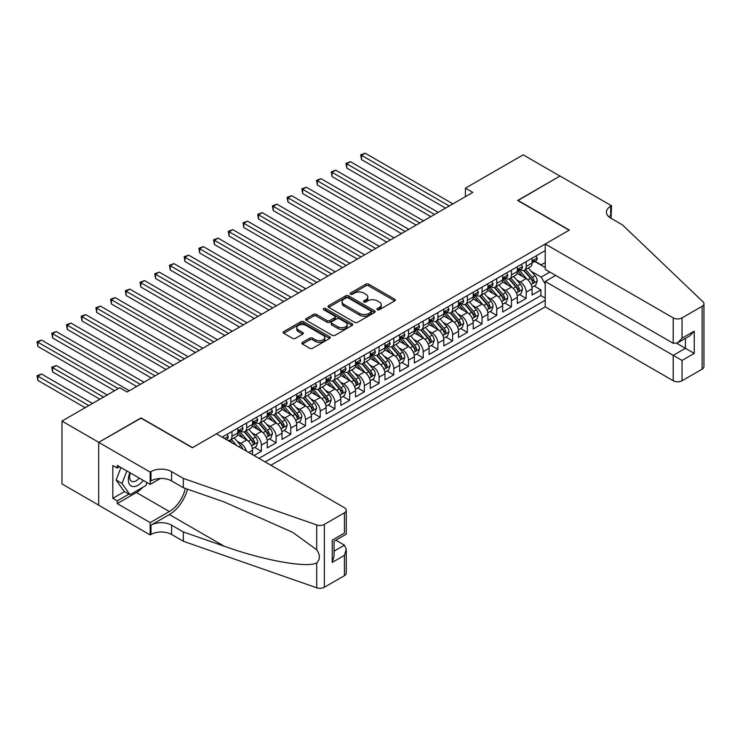 <?xml version="1.0" encoding="UTF-8"?>
<svg xmlns="http://www.w3.org/2000/svg" width="741" height="741" viewBox="0 0 741 741"><rect width="100%" height="100%" fill="white"/><g stroke="black" fill="none" stroke-linecap="round" stroke-linejoin="round"><path stroke-width="1.11" d="M377.354 309.719A1.426 0.824 0 0 0 379.373 309.719L394.712 300.865A2.038 1.176 0 0 0 395.314 300.031A2.038 1.176 0 0 0 394.712 299.197L368.722 284.192A2.038 1.176 0 0 0 365.832 284.192L350.493 293.047A1.426 0.824 0 0 0 350.076 293.631A1.426 0.824 0 0 0 350.493 294.214A1.426 0.824 0 0 0 352.512 294.214L354.504 293.065A6.53 3.77 0 0 1 363.738 293.065L365.906 294.316A6.53 3.77 0 0 1 367.823 296.984A6.53 3.77 0 0 1 365.906 299.651L363.924 300.8A1.426 0.824 0 0 0 363.507 301.383A1.426 0.824 0 0 0 363.924 301.967A1.426 0.824 0 0 0 365.943 301.967L367.925 300.818A6.53 3.77 0 0 1 377.169 300.818L379.336 302.069A6.53 3.77 0 0 1 381.254 304.736A6.53 3.77 0 0 1 379.336 307.404L377.354 308.552A1.426 0.824 0 0 0 376.928 309.136A1.426 0.824 0 0 0 377.354 309.719L377.354 308.552M302.448 342.379A2.038 1.176 0 0 0 301.846 343.213A2.038 1.176 0 0 0 302.448 344.046L309.738 348.261A2.038 1.176 0 0 0 312.628 348.261L329.662 338.424A2.038 1.176 0 0 0 330.264 337.59A2.038 1.176 0 0 0 329.662 336.757L303.671 321.742A2.038 1.176 0 0 0 300.781 321.742L283.747 331.588A2.038 1.176 0 0 0 283.145 332.422A2.038 1.176 0 0 0 283.747 333.255L292.556 338.341A2.038 1.176 0 0 0 295.446 338.341L302.736 334.126A2.038 1.176 0 0 0 303.328 333.293A2.038 1.176 0 0 0 302.736 332.459L298.364 329.94A5.465 3.149 0 0 1 296.77 327.707A5.465 3.149 0 0 1 300.142 324.79A5.465 3.149 0 0 1 306.089 325.475L323.206 335.358A5.465 3.149 0 0 1 324.799 337.59A5.465 3.149 0 0 1 321.427 340.499A5.465 3.149 0 0 1 315.481 339.813L312.628 338.174A2.038 1.176 0 0 0 309.738 338.174L302.448 342.379L302.448 344.046L309.738 339.869L309.738 338.174M141.059 418.156L98.766 442.321L61.985 421.083L61.985 483.938L98.692 505.121M141.059 417.896L192.54 447.629L569.134 230.201L517.653 200.478L559.946 176.052L523.165 154.823L465.422 188.158L465.422 196.652M61.985 421.083L119.727 387.747L127.081 391.998L472.786 192.41L465.422 188.158M354.643 322.326A2.038 1.176 0 0 0 357.533 322.326L374.566 312.489A2.038 1.176 0 0 0 375.168 311.655A2.038 1.176 0 0 0 374.566 310.822L348.576 295.816A2.038 1.176 0 0 0 345.695 295.816L328.652 305.653A2.038 1.176 0 0 0 328.059 306.487A2.038 1.176 0 0 0 328.652 307.32L354.643 322.326M324.243 310.034A1.426 0.824 0 0 1 325.697 310.229L325.697 308.534L352.114 323.789A2.038 1.176 0 0 1 352.716 324.623A2.038 1.176 0 0 1 352.114 325.456L335.08 335.293A2.038 1.176 0 0 1 332.19 335.293L306.2 320.288L313.489 316.111L313.489 314.406L306.2 318.621A2.038 1.176 0 0 0 305.598 319.454A2.038 1.176 0 0 0 306.2 320.288L306.2 318.621M313.489 316.111A2.038 1.176 0 0 1 316.379 316.111L316.379 314.406A2.038 1.176 0 0 0 313.489 314.406M316.379 314.406L326.92 320.492A2.038 1.176 0 0 0 329.81 320.492L334.645 317.704A2.038 1.176 0 0 0 335.247 316.87A2.038 1.176 0 0 0 334.645 316.036L323.669 309.701A1.426 0.824 0 0 1 323.252 309.117A1.426 0.824 0 0 1 324.132 308.358A1.426 0.824 0 0 1 325.697 308.534M254.033 455.52L261.388 451.278L254.691 447.416M251.81 432.753L255.506 434.884A8.318 4.807 60 0 1 261.388 445.082L267.269 441.682L267.269 447.879L276.097 442.785L269.409 438.922M266.519 424.26L270.215 426.39A8.318 4.807 60 0 1 276.097 436.588L281.988 433.189L281.988 439.385L290.805 434.291L284.118 430.428M281.228 415.766L284.924 417.896A8.318 4.807 60 0 1 290.805 428.094L296.696 424.695L296.696 430.892L305.524 425.797L298.827 421.935M295.946 407.272L299.633 409.403A8.318 4.807 60 0 1 305.524 419.601L311.405 416.201L311.405 422.398L320.232 417.303L313.536 413.441M310.655 398.778L314.351 400.918A8.318 4.807 60 0 1 320.232 411.107L326.114 407.707L326.114 413.904L334.941 408.81L328.244 404.947M325.364 390.285L329.06 392.424A8.318 4.807 60 0 1 334.941 402.613L340.823 399.214L340.823 405.42L349.65 400.316L342.963 396.454M340.073 381.791L343.768 383.931A8.318 4.807 60 0 1 349.65 394.119L355.541 390.72L355.541 396.926L364.368 391.822L357.671 387.96M354.782 373.297L358.477 375.437A8.318 4.807 60 0 1 364.368 385.626L370.25 382.226L370.25 388.432L379.077 383.329L372.38 379.466M369.5 364.813L373.186 366.943A8.318 4.807 60 0 1 379.077 377.132L384.959 373.733L384.959 379.938L393.786 374.844L387.089 370.972M384.209 356.319L387.904 358.449A8.318 4.807 60 0 1 393.786 368.638L399.668 365.239L399.668 371.445L408.495 366.35L401.798 362.479M398.917 347.825L402.613 349.956A8.318 4.807 60 0 1 408.495 360.145L414.376 356.745L414.376 362.951L423.204 357.857L416.516 353.985M413.626 339.332L417.322 341.462A8.318 4.807 60 0 1 423.204 351.651L429.095 348.251L429.095 354.457L437.922 349.363L431.225 345.491M428.335 330.838L432.031 332.968A8.318 4.807 60 0 1 437.922 343.157L443.803 339.767L443.803 345.964L452.631 340.869L445.934 337.007M443.053 322.344L446.74 324.475A8.318 4.807 60 0 1 452.631 334.663L458.512 331.273L458.512 337.47L467.339 332.376L460.643 328.513M457.762 313.851L461.458 315.981A8.318 4.807 60 0 1 467.339 326.17L473.221 322.78L473.221 328.976L482.048 323.882L475.352 320.019M472.471 305.357L476.167 307.487A8.318 4.807 60 0 1 482.048 317.685L487.93 314.286L487.93 320.483L496.757 315.388L490.07 311.526M487.18 296.863L490.875 298.994A8.318 4.807 60 0 1 496.757 309.192L502.648 305.792L502.648 311.989L511.475 306.894L504.778 303.032M501.889 288.369L505.584 290.5A8.318 4.807 60 0 1 511.475 300.698L517.357 297.298L517.357 303.495L526.184 298.401L526.184 292.204A8.318 4.807 -120 0 0 520.293 282.006L516.607 279.876M519.487 294.538L526.184 298.401M252.561 454.678L252.561 450.176A8.318 4.807 -120 0 0 246.679 439.978L237.583 434.726M246.336 451.074A8.318 4.807 60 0 0 240.797 443.377L237.101 441.247M267.269 441.682A8.318 4.807 -120 0 0 261.388 431.484L252.292 426.232M281.988 433.189A8.318 4.807 -120 0 0 276.097 423L267.001 417.739M296.696 424.695A8.318 4.807 -120 0 0 290.805 414.506L281.71 409.254M311.405 416.201A8.318 4.807 -120 0 0 305.524 406.012L296.428 400.761M326.114 407.707A8.318 4.807 -120 0 0 320.232 397.519L311.137 392.267M340.823 399.214A8.318 4.807 -120 0 0 334.941 389.025L325.845 383.773M355.541 390.72A8.318 4.807 -120 0 0 349.65 380.531L340.554 375.279M370.25 382.226A8.318 4.807 -120 0 0 364.368 372.038L355.263 366.786M384.959 373.733A8.318 4.807 -120 0 0 379.077 363.544L369.981 358.292M399.668 365.239A8.318 4.807 -120 0 0 393.786 355.05L384.69 349.798M414.376 356.745A8.318 4.807 -120 0 0 408.495 346.556L399.399 341.305M429.095 348.251A8.318 4.807 -120 0 0 423.204 338.063L414.108 332.811M443.803 339.767A8.318 4.807 -120 0 0 437.922 329.569L428.817 324.317M458.512 331.273A8.318 4.807 -120 0 0 452.631 321.075L443.535 315.823M473.221 322.78A8.318 4.807 -120 0 0 467.339 312.582L458.244 307.33M487.93 314.286A8.318 4.807 -120 0 0 482.048 304.088L472.953 298.836M502.648 305.792A8.318 4.807 -120 0 0 496.757 295.594L487.661 290.342M517.357 297.298A8.318 4.807 -120 0 0 511.475 287.11L502.37 281.849M270.882 465.246L545.228 306.848L673.217 380.744L673.217 355.347L685.425 348.298L685.425 338.35M265.139 461.939L545.228 300.225M545.228 250.625L222.189 437.134M240.714 431.105L240.797 431.151A8.318 4.807 60 0 0 244.956 431.558L250.838 428.168A8.318 4.807 -120 0 0 252.561 424.352L252.561 419.601M255.423 422.611L255.506 422.657A8.318 4.807 60 0 0 259.665 423.065L265.547 419.675A8.318 4.807 -120 0 0 267.269 415.858L267.269 411.107M270.141 414.117L270.215 414.163A8.318 4.807 60 0 0 274.374 414.571L280.255 411.181A8.318 4.807 -120 0 0 281.988 407.365L281.988 402.613M284.85 405.623L284.924 405.67A8.318 4.807 60 0 0 289.083 406.077L294.974 402.687A8.318 4.807 -120 0 0 296.696 398.871L296.696 394.119M299.559 397.13L299.633 397.176A8.318 4.807 60 0 0 303.801 397.593L309.682 394.193A8.318 4.807 -120 0 0 311.405 390.377L311.405 385.626M314.267 388.636L314.351 388.682A8.318 4.807 60 0 0 318.51 389.099L324.391 385.7A8.318 4.807 -120 0 0 326.114 381.893L326.114 377.132M328.985 380.142L329.06 380.189A8.318 4.807 60 0 0 333.218 380.605L339.1 377.206A8.318 4.807 -120 0 0 340.823 373.399L340.823 368.638M343.694 371.649L343.768 371.695A8.318 4.807 60 0 0 347.927 372.112L353.818 368.712A8.318 4.807 -120 0 0 355.541 364.905L355.541 360.145M358.403 363.155L358.477 363.201A8.318 4.807 60 0 0 362.636 363.618L368.527 360.219A8.318 4.807 -120 0 0 370.25 356.412L370.25 351.651M373.112 354.67L373.186 354.707A8.318 4.807 60 0 0 377.354 355.124L383.236 351.725A8.318 4.807 -120 0 0 384.959 347.918L384.959 343.157M387.821 346.177L387.904 346.214A8.318 4.807 60 0 0 392.063 346.631L397.945 343.231A8.318 4.807 -120 0 0 399.668 339.424L399.668 334.663M402.539 337.683L402.613 337.72A8.318 4.807 60 0 0 406.772 338.137L412.654 334.737A8.318 4.807 -120 0 0 414.376 330.931L414.376 326.17M417.248 329.189L417.322 329.236A8.318 4.807 60 0 0 421.481 329.643L427.372 326.244A8.318 4.807 -120 0 0 429.095 322.437L429.095 317.676M431.957 320.696L432.031 320.742A8.318 4.807 60 0 0 436.19 321.149L442.081 317.75A8.318 4.807 -120 0 0 443.803 313.943L443.803 309.192M446.666 312.202L446.74 312.248A8.318 4.807 60 0 0 450.908 312.656L456.789 309.256A8.318 4.807 -120 0 0 458.512 305.449L458.512 300.698M461.374 303.708L461.458 303.754A8.318 4.807 60 0 0 465.617 304.162L471.498 300.763A8.318 4.807 -120 0 0 473.221 296.956L473.221 292.204M476.093 295.214L476.167 295.261A8.318 4.807 60 0 0 480.325 295.668L486.207 292.269A8.318 4.807 -120 0 0 487.93 288.462L487.93 283.71M490.801 286.721L490.875 286.767A8.318 4.807 60 0 0 495.034 287.175L500.925 283.784A8.318 4.807 -120 0 0 502.648 279.968L502.648 275.217M505.51 278.227L505.584 278.273A8.318 4.807 60 0 0 509.743 278.681L515.634 275.291A8.318 4.807 -120 0 0 517.357 271.475L517.357 266.723M258.961 458.373L540.893 295.594L540.893 289.907L532.066 295.001L532.066 288.805A8.318 4.807 -120 0 0 526.184 278.616L517.088 273.364M520.219 269.733L520.293 269.78A8.318 4.807 -120 0 0 524.461 270.187A8.318 4.807 -120 0 0 526.184 266.38L526.184 261.629M524.461 270.187L530.343 266.797A8.318 4.807 -120 0 0 532.066 262.981L532.066 258.229M223.143 437.69L223.143 436.588M231.97 431.484L231.97 436.245A8.318 4.807 60 0 1 230.247 440.052A8.318 4.807 60 0 1 227.682 440.311M230.247 440.052L236.129 436.653A8.318 4.807 -120 0 0 237.852 432.846L237.852 428.094M246.679 423L246.679 427.752A8.318 4.807 60 0 1 244.956 431.558M261.388 414.506L261.388 419.258A8.318 4.807 60 0 1 259.665 423.065M276.097 406.012L276.097 410.764A8.318 4.807 60 0 1 274.374 414.571M290.805 397.519L290.805 402.27A8.318 4.807 60 0 1 289.083 406.077M305.524 389.025L305.524 393.777A8.318 4.807 60 0 1 303.801 397.593M320.232 380.531L320.232 385.283A8.318 4.807 60 0 1 318.51 389.099M334.941 372.038L334.941 376.789A8.318 4.807 60 0 1 333.218 380.605M349.65 363.544L349.65 368.296A8.318 4.807 60 0 1 347.927 372.112M364.368 355.05L364.368 359.802A8.318 4.807 60 0 1 362.636 363.618M379.077 346.556L379.077 351.317A8.318 4.807 60 0 1 377.354 355.124M393.786 338.063L393.786 342.824A8.318 4.807 60 0 1 392.063 346.631M408.495 329.569L408.495 334.33A8.318 4.807 60 0 1 406.772 338.137M423.204 321.075L423.204 325.836A8.318 4.807 60 0 1 421.481 329.643M437.922 312.582L437.922 317.343A8.318 4.807 60 0 1 436.19 321.149M452.631 304.088L452.631 308.849A8.318 4.807 60 0 1 450.908 312.656M467.339 295.594L467.339 300.355A8.318 4.807 60 0 1 465.617 304.162M482.048 287.1L482.048 291.861A8.318 4.807 60 0 1 480.325 295.668M496.757 278.616L496.757 283.368A8.318 4.807 60 0 1 495.034 287.175M511.475 270.122L511.475 274.874A8.318 4.807 60 0 1 509.743 278.681M511.475 300.698L511.475 306.894M496.757 309.192L496.757 315.388M482.048 317.685L482.048 323.882M467.339 326.17L467.339 332.376M452.631 334.663L452.631 340.869M437.922 343.157L437.922 349.363M423.204 351.651L423.204 357.857M408.495 360.145L408.495 366.35M393.786 368.638L393.786 374.844M379.077 377.132L379.077 383.329M364.368 385.626L364.368 391.822M349.65 394.119L349.65 400.316M334.941 402.613L334.941 408.81M320.232 411.107L320.232 417.303M305.524 419.601L305.524 425.797M290.805 428.094L290.805 434.291M276.097 436.588L276.097 442.785M261.388 445.082L261.388 451.278M545.228 284.09L541.189 277.088L531.316 271.382M541.189 277.088L549.868 272.077M534.641 261.416L545.228 267.529M534.928 261.24L541.189 264.852L545.228 262.518M534.196 286.045L540.893 289.907M540.893 295.594L545.228 298.104M377.919 309.923L379.336 309.108A6.53 3.77 0 0 0 381.254 306.441L381.254 304.736M367.823 296.984L367.823 298.688A6.53 3.77 0 0 1 365.906 301.355L364.489 302.171M394.684 300.883L368.722 285.887A2.038 1.176 0 0 0 365.832 285.887L351.067 294.418M374.548 312.507L348.576 297.521A2.038 1.176 0 0 0 345.695 297.521L328.68 307.339M370.963 312.239A1.426 0.824 0 0 0 371.38 311.655A1.426 0.824 0 0 0 370.963 311.072L348.15 297.901A1.426 0.824 0 0 0 346.121 297.901L344.028 299.114A6.53 3.77 0 0 0 342.12 301.782A6.53 3.77 0 0 0 344.028 304.449L359.626 313.452A6.53 3.77 0 0 0 368.87 313.452L370.963 312.239L370.963 313.943A1.426 0.824 0 0 0 371.38 313.36L371.38 311.655M342.12 301.782L342.12 303.477A6.53 3.77 0 0 0 344.028 306.144L344.028 304.449M370.963 313.943L368.87 315.147A6.53 3.77 0 0 1 359.626 315.147L344.028 306.144M316.379 316.111L326.92 322.196A2.038 1.176 0 0 0 329.81 322.196L334.645 319.399A2.038 1.176 0 0 0 335.247 318.565L335.247 316.87M325.697 310.229L352.086 325.475M337.859 326.809A5.465 3.149 0 0 0 343.815 327.494A5.465 3.149 0 0 0 347.186 324.577A5.465 3.149 0 0 0 345.584 322.354L339.554 318.871A2.038 1.176 0 0 0 336.664 318.871L331.829 321.659A2.038 1.176 0 0 0 331.227 322.492A2.038 1.176 0 0 0 331.829 323.326L337.859 326.809L337.859 328.513A5.465 3.149 0 0 0 343.815 329.189A5.465 3.149 0 0 0 347.186 326.281L347.186 324.577M331.227 322.492L331.227 324.197A2.038 1.176 0 0 0 331.829 325.03L331.829 323.326M337.859 328.513L331.829 325.03M324.799 337.59L324.799 339.285A5.465 3.149 0 0 1 321.427 342.203A5.465 3.149 0 0 1 315.481 341.518L312.628 339.869A2.038 1.176 0 0 0 309.738 339.869M296.77 327.707L296.77 329.402A5.465 3.149 0 0 0 298.364 331.635L298.364 329.94M302.708 334.145L298.364 331.635M329.634 338.433L303.671 323.447A2.038 1.176 0 0 0 300.781 323.447L283.775 333.265L283.747 331.588M531.945 287.351L535.743 285.155L537.216 280.904A5.511 3.186 -120 0 0 535.067 275.726L528.342 267.946M526.999 279.153L519.321 270.252M522.627 276.56L518.172 271.401A13.208 7.623 -120 0 0 517.755 270.937M361.497 193.549L416.146 225.107L332.07 176.562L332.07 172.32L335.747 170.198L423.5 220.855M523.711 270.493L530.51 278.366A5.511 3.186 60 0 1 532.473 282.164C533.298 283.266 533.89 282.932 534.233 281.135A5.511 3.186 -120 0 0 532.27 277.338L525.554 269.557M524.109 270.363L531.417 278.82A2.807 1.621 60 0 1 532.121 279.922L534.233 281.135M532.473 282.164L532.872 282.812M535.965 255.978L537.216 258.146A5.511 3.186 60 0 1 536.076 260.582L533.279 262.194A5.511 3.186 -120 0 0 534.233 260.925L534.122 260.434M449.241 205.998L361.497 155.332L365.174 153.211L452.918 203.868M532.251 262.453L532.27 262.453A5.511 3.186 -120 0 0 533.279 262.194M533.529 260.517L534.233 260.925C533.89 260.091 533.307 260.434 532.473 261.944A5.511 3.186 60 0 1 532.066 262.731M445.563 208.119L361.497 159.584L361.497 155.332L360.682 154.869L365.174 153.211M361.497 159.584L360.682 154.869M129.934 472.721A13.523 7.808 120 0 0 133.111 486.578A13.523 7.808 120 0 0 143.198 480.372M130.388 472.98A9.253 5.344 120 0 0 131.518 481.261A9.253 5.344 120 0 0 132.88 481.687A9.253 5.344 120 0 0 139.262 478.102M146.996 482.567L145.829 485.55L129.953 494.719L124.062 491.32L116.124 480.02L120.968 467.543M129.953 494.719L122.006 483.419L126.85 470.933M116.124 480.02L122.006 483.419M555.676 275.43L545.228 281.46L682.044 360.441L682.044 380.744L702.125 369.148L702.125 306.302A6.243 3.603 0 0 0 703.95 303.754A6.243 3.603 0 0 0 703.052 301.883L622.468 224.894L610.695 218.095A14.561 8.41 180 0 1 606.425 212.148A14.561 8.41 180 0 1 610.695 206.211L611.501 205.739L560.02 176.015L517.866 200.598M545.228 281.46L545.228 306.848M517.866 200.348L569.357 230.071L545.228 244.002L673.217 317.889A6.243 3.603 0 0 0 682.044 317.889L702.125 306.302M611.501 205.739L611.066 218.308M545.228 244.002L545.228 269.4L673.217 343.287L673.217 317.889M703.95 303.754L703.95 366.6A6.243 3.603 180 0 1 702.125 369.148M682.044 380.744A6.243 3.603 180 0 1 673.217 380.744M608.861 216.798A14.561 8.41 180 0 1 610.695 215.511L610.695 206.211M676.746 343.287L694.252 353.392L682.044 360.441M682.044 317.889L682.044 338.192L677.626 342.851L673.217 343.287M682.044 338.192L694.252 331.144L689.834 335.803L677.626 342.851M216.446 433.828L344.426 507.715A6.243 3.603 -0 0 1 346.26 510.262A6.243 3.603 -0 0 1 344.426 512.809L324.354 524.406L324.354 587.252A6.243 3.603 180 0 1 316.713 587.789L183.351 541.263L171.579 534.465A14.561 8.41 -0 0 0 150.988 534.465L150.173 534.937L98.692 505.214L98.692 442.358L140.836 418.026L192.317 447.749L216.446 433.828M183.351 541.263L183.351 531.964L224.236 546.228C263.324 560.316 306.987 568.208 316.713 562.938C320.251 559.307 320.251 554.926 316.713 549.794L292.714 532.353L224.236 501.981L183.351 487.717L171.579 480.918A14.561 8.41 -0 0 0 150.988 480.918L150.988 471.619L150.173 472.082L98.692 442.358M183.351 487.717L183.351 478.417L171.579 471.619A14.561 8.41 -0 0 0 150.988 471.619M224.236 546.228L169.374 514.55L150.988 525.165A14.561 8.41 -0 0 1 171.579 525.165L183.351 531.964M344.426 575.664L344.426 555.361L346.26 549.211L346.26 573.117A6.243 3.603 180 0 1 344.426 575.664L324.354 587.252M316.713 549.794L316.713 524.943L183.351 478.417M142.911 487.235A23.406 13.514 -60 0 1 136.418 492.515L117.226 503.593L117.226 500.879L128.925 494.127M119.579 466.737L117.226 468.09L112.808 465.543L112.808 498.332L117.226 500.879M117.226 468.09L117.226 465.376L150.173 484.401L150.173 472.082M150.173 534.937L150.173 522.618L169.374 511.54A23.406 13.514 120 0 0 185.306 488.393M117.226 503.593L150.173 522.618M335.812 540.198L344.426 545.172L346.26 549.211M169.374 514.55A27.093 15.644 120 0 0 187.492 489.162M160.445 478.473L150.173 484.401M316.713 524.943A6.243 3.603 -0 0 0 324.354 524.406M112.808 498.332L124.507 491.579M344.426 555.361L332.218 562.41L334.052 556.259L334.052 541.217L346.26 534.168L346.26 510.262M332.218 562.41L332.218 540.161C334.599 541.532 334.599 541.532 332.218 540.161L344.426 533.112C346.816 534.483 346.816 534.483 344.426 533.112L344.426 512.809M517.227 295.844L521.034 293.649L522.507 289.398A5.511 3.186 -120 0 0 520.358 284.22L513.633 276.439M512.29 287.647L504.602 278.746M507.918 285.053L503.454 279.894A13.208 7.623 -120 0 0 503.046 279.431M346.788 202.043L401.437 233.6L317.361 185.055L317.361 180.813L321.038 178.692L408.791 229.349M509.002 278.986L515.792 286.85A5.511 3.186 60 0 1 517.764 290.648C518.589 291.759 519.182 291.417 519.524 289.629A5.511 3.186 -120 0 0 517.561 285.831L510.836 278.051M509.4 278.857L516.699 287.313A2.807 1.621 60 0 1 517.413 288.406L519.524 289.629M517.764 290.648L518.163 291.306M502.518 304.329L506.325 302.143L507.789 297.891A5.511 3.186 -120 0 0 505.649 292.714L498.925 284.933M497.582 296.141L489.894 287.239M493.21 293.547L488.745 288.388A13.208 7.623 -120 0 0 488.338 287.925M332.07 210.537L386.728 242.094L302.652 193.549L302.652 189.307L306.329 187.186L394.082 237.842M494.284 287.48L501.083 295.344A5.511 3.186 60 0 1 503.046 299.142C503.88 300.253 504.464 299.91 504.816 298.123A5.511 3.186 -120 0 0 502.852 294.325L496.127 286.545M494.682 287.351L501.99 295.807A2.807 1.621 60 0 1 502.704 296.9L504.816 298.123M503.046 299.142L503.454 299.799M487.81 312.822L491.607 310.627L493.08 306.385A5.511 3.186 -120 0 0 490.931 301.207L484.216 293.427M482.863 304.625L475.185 295.733M478.491 302.041L474.036 296.882A13.208 7.623 -120 0 0 473.629 296.419M317.361 219.03L372.01 250.588L287.943 202.043L287.943 197.801L291.621 195.68L379.364 246.336M479.575 295.974L486.374 303.838A5.511 3.186 60 0 1 488.338 307.635C489.171 308.747 489.755 308.404 490.107 306.617A5.511 3.186 -120 0 0 488.143 302.819L481.418 295.038M479.973 295.844L487.282 304.301A2.807 1.621 60 0 1 487.986 305.394L490.107 306.617M488.338 307.635L488.745 308.293M473.101 321.316L476.898 319.121L478.371 314.879A5.511 3.186 -120 0 0 476.222 309.701L469.507 301.92M468.155 313.119L460.476 304.227M463.783 310.535L459.327 305.366A13.208 7.623 -120 0 0 458.92 304.912M302.652 227.524L357.301 259.081L273.234 210.537L273.234 206.294L276.912 204.173L364.655 254.83M464.866 304.458L471.665 312.332A5.511 3.186 60 0 1 473.629 316.129C474.462 317.241 475.046 316.898 475.398 315.11A5.511 3.186 -120 0 0 473.425 311.313L466.71 303.532M465.265 304.338L472.573 312.795A2.807 1.621 60 0 1 473.277 313.888L475.398 315.11M473.629 316.129L474.027 316.787M521.256 264.472L522.507 266.64A5.511 3.186 60 0 1 521.358 269.076L518.57 270.687A5.511 3.186 -120 0 0 519.524 269.418L519.413 268.927M434.532 214.492L346.788 163.826L350.465 161.705L438.209 212.361M517.542 270.947L517.561 270.947A5.511 3.186 -120 0 0 518.57 270.687M518.811 269.011L519.524 269.418C519.182 268.585 518.589 268.927 517.764 270.437A5.511 3.186 60 0 1 517.357 271.225M430.854 216.613L346.788 168.077L346.788 163.826L345.973 163.363L350.465 161.705M346.788 168.077L345.973 163.363M506.538 272.966L507.789 275.133A5.511 3.186 60 0 1 506.649 277.569L503.852 279.181A5.511 3.186 -120 0 0 504.816 277.912L504.704 277.421M419.823 222.985L331.264 171.856L335.747 170.198M502.824 279.44L502.852 279.44A5.511 3.186 -120 0 0 503.852 279.181M504.102 277.505L504.816 277.912C504.473 277.078 503.88 277.421 503.046 278.931A5.511 3.186 60 0 1 502.648 279.718M332.07 176.562L331.264 171.856M491.829 281.46L493.08 283.618A5.511 3.186 60 0 1 491.941 286.063L489.143 287.675A5.511 3.186 -120 0 0 490.107 286.406L489.986 285.915M405.114 231.47L316.555 180.35L321.038 178.692M488.115 287.934L488.143 287.934A5.511 3.186 -120 0 0 489.143 287.675M489.393 285.998L490.107 286.406C489.755 285.572 489.171 285.915 488.338 287.425A5.511 3.186 60 0 1 487.93 288.212M317.361 185.055L316.555 180.35M477.121 289.953L478.371 292.111A5.511 3.186 60 0 1 477.232 294.557L474.435 296.168A5.511 3.186 -120 0 0 475.398 294.899L475.277 294.409M390.405 239.964L301.846 188.835L306.329 187.186M473.406 296.428L473.425 296.428A5.511 3.186 -120 0 0 474.435 296.168M474.685 294.492L475.398 294.899C475.046 294.066 474.462 294.409 473.629 295.918A5.511 3.186 60 0 1 473.221 296.706M302.652 193.549L301.846 188.835M458.392 329.81L462.189 327.615L463.662 323.372A5.511 3.186 -120 0 0 461.513 318.195L454.789 310.414M453.446 321.613L445.767 312.721M449.074 319.028L444.619 313.86A13.208 7.623 -120 0 0 444.202 313.406M287.943 236.018L342.592 267.575M450.158 312.952L456.956 320.825A5.511 3.186 60 0 1 458.92 324.623C459.744 325.734 460.337 325.392 460.68 323.604A5.511 3.186 -120 0 0 458.716 319.806L452.001 312.026M450.556 312.832L457.864 321.288A2.807 1.621 60 0 1 458.568 322.381L460.68 323.604M458.92 324.623L459.318 325.28M462.412 298.447L463.662 300.605A5.511 3.186 60 0 1 462.523 303.05L459.726 304.662A5.511 3.186 -120 0 0 460.68 303.393L460.569 302.902M375.687 248.457L287.128 197.328L291.621 195.68M458.698 304.921L458.716 304.921A5.511 3.186 -120 0 0 459.726 304.662M459.976 302.976L460.68 303.393C460.337 302.56 459.753 302.902 458.92 304.412A5.511 3.186 60 0 1 458.512 305.199M287.943 202.043L287.128 197.328M443.674 338.304L447.481 336.108L448.953 331.866A5.511 3.186 -120 0 0 446.804 326.688L440.08 318.908M438.737 330.106L431.049 321.214M434.365 327.522L429.9 322.354A13.208 7.623 -120 0 0 429.493 321.9M273.234 244.511L327.883 276.06L243.808 227.524L243.808 223.282L247.485 221.151L335.238 271.817M435.449 321.446L442.238 329.319A5.511 3.186 60 0 1 444.211 333.117C445.035 334.228 445.628 333.885 445.971 332.098A5.511 3.186 -120 0 0 444.007 328.3L437.283 320.52M435.847 321.316L443.146 329.782A2.807 1.621 60 0 1 443.859 330.875L445.971 332.098M444.211 333.117L444.609 333.774M447.703 306.941L448.953 309.099A5.511 3.186 60 0 1 447.805 311.544L445.017 313.156A5.511 3.186 -120 0 0 445.971 311.887L445.86 311.396M360.978 256.951L272.419 205.822L276.912 204.173M443.989 313.415L444.007 313.415A5.511 3.186 -120 0 0 445.017 313.156M445.258 311.47L445.971 311.887C445.628 311.053 445.035 311.396 444.211 312.906A5.511 3.186 60 0 1 443.803 313.693M273.234 210.537L272.419 205.822M428.965 346.797L432.772 344.602L434.235 340.36A5.511 3.186 -120 0 0 432.096 335.182L425.371 327.402M424.028 338.6L416.34 329.708M419.656 336.016L415.192 330.847A13.208 7.623 -120 0 0 414.784 330.393M258.516 253.005L313.165 284.553L229.099 236.018L229.099 231.776L232.776 229.645L320.529 280.311M420.731 329.94L427.529 337.813A5.511 3.186 60 0 1 429.493 341.61C430.326 342.722 430.91 342.379 431.262 340.591A5.511 3.186 -120 0 0 429.298 336.794L422.574 329.013M421.129 329.81L428.437 338.276A2.807 1.621 60 0 1 429.15 339.369L431.262 340.591M429.493 341.61L429.9 342.268M432.985 315.425L434.235 317.593A5.511 3.186 60 0 1 433.096 320.038L430.299 321.65A5.511 3.186 -120 0 0 431.262 320.381L431.151 319.89M346.269 265.445L258.516 214.788L262.194 212.658L349.947 263.324M429.271 321.909L429.298 321.909A5.511 3.186 -120 0 0 430.299 321.65M430.549 319.964L431.262 320.381C430.919 319.547 430.326 319.89 429.493 321.399A5.511 3.186 60 0 1 429.095 322.178M342.592 267.566L258.516 219.03L258.516 214.788L257.711 214.316L262.194 212.658M258.516 219.03L257.711 214.316M414.256 355.291L418.054 353.096L419.526 348.854A5.511 3.186 -120 0 0 417.378 343.676L410.662 335.895M409.31 347.094L401.631 338.202M404.938 344.509L400.483 339.341A13.208 7.623 -120 0 0 400.075 338.887M243.808 261.499L298.456 293.047L214.39 244.511L214.39 240.269L218.067 238.139L305.811 288.805M406.022 338.433L412.82 346.306A5.511 3.186 60 0 1 414.784 350.104C415.618 351.215 416.201 350.873 416.553 349.085A5.511 3.186 -120 0 0 414.59 345.287L407.865 337.507M406.42 338.304L413.728 346.76A2.807 1.621 60 0 1 414.432 347.862L416.553 349.085M414.784 350.104L415.192 350.762M418.276 323.919L419.526 326.086A5.511 3.186 60 0 1 418.387 328.532L415.59 330.143A5.511 3.186 -120 0 0 416.553 328.874L416.433 328.383M331.56 273.938L243.002 222.809L247.485 221.151M414.562 330.403L414.59 330.403A5.511 3.186 -120 0 0 415.59 330.143M415.84 328.458L416.553 328.874C416.201 328.041 415.618 328.383 414.784 329.893A5.511 3.186 60 0 1 414.376 330.671M243.808 227.524L243.002 222.809M399.547 363.785L403.345 361.589L404.818 357.347A5.511 3.186 -120 0 0 402.669 352.17L395.953 344.389M394.601 355.587L386.922 346.695M390.229 353.003L385.774 347.835A13.208 7.623 -120 0 0 385.366 347.381M229.099 269.993L283.747 301.541L199.681 253.005L199.681 248.754L203.358 246.633L291.102 297.298M391.313 346.927L398.112 354.8A5.511 3.186 60 0 1 400.075 358.598C400.909 359.709 401.492 359.366 401.844 357.579A5.511 3.186 -120 0 0 399.871 353.781L393.156 346.001M391.711 346.797L399.019 355.254A2.807 1.621 60 0 1 399.723 356.356L401.844 357.579M400.075 358.598L400.473 359.255M403.567 332.413L404.818 334.58A5.511 3.186 60 0 1 403.678 337.016L400.881 338.637A5.511 3.186 -120 0 0 401.844 337.368L401.724 336.877M316.852 282.432L228.293 231.303L232.776 229.645M399.853 338.896L399.871 338.896A5.511 3.186 -120 0 0 400.881 338.637M401.131 336.951L401.844 337.368C401.492 336.534 400.909 336.877 400.075 338.387A5.511 3.186 60 0 1 399.668 339.165M229.099 236.018L228.293 231.303M384.838 372.278L388.636 370.083L390.109 365.841A5.511 3.186 -120 0 0 387.96 360.663L381.235 352.883M379.892 364.081L372.214 355.189M375.52 361.488L371.065 356.328A13.208 7.623 -120 0 0 370.648 355.865M214.39 278.486L269.039 310.034L184.963 261.499L184.963 257.247L188.64 255.126L276.393 305.792M376.604 355.421L383.403 363.294A5.511 3.186 60 0 1 385.366 367.091C386.191 368.203 386.783 367.86 387.126 366.073A5.511 3.186 -120 0 0 385.163 362.275L378.447 354.494M377.002 355.291L384.31 363.748A2.807 1.621 60 0 1 385.014 364.85L387.126 366.073M385.366 367.091L385.765 367.74M388.858 340.906L390.109 343.074A5.511 3.186 60 0 1 388.969 345.51L386.172 347.131A5.511 3.186 -120 0 0 387.126 345.862L387.015 345.371M302.133 290.926L213.575 239.797L218.067 238.139M385.144 347.39L385.163 347.39A5.511 3.186 -120 0 0 386.172 347.131M386.422 345.445L387.126 345.862C386.783 345.028 386.191 345.371 385.366 346.881A5.511 3.186 60 0 1 384.959 347.659M214.39 244.511L213.575 239.797M370.12 380.772L373.927 378.577L375.4 374.325A5.511 3.186 -120 0 0 373.251 369.157L366.526 361.367M365.183 372.575L357.495 363.683M360.811 369.981L356.347 364.822A13.208 7.623 -120 0 0 355.939 364.359M199.681 286.98L254.33 318.528L170.254 269.993L170.254 265.741L173.931 263.62L261.684 314.286M361.886 363.914L368.685 371.787A5.511 3.186 60 0 1 370.657 375.585C371.482 376.697 372.075 376.354 372.417 374.566A5.511 3.186 -120 0 0 370.454 370.769L363.729 362.988M362.293 363.785L369.592 372.241A2.807 1.621 60 0 1 370.305 373.344L372.417 374.566M370.657 375.585L371.056 376.233M374.149 349.4L375.4 351.567A5.511 3.186 60 0 1 374.251 354.003L371.463 355.624A5.511 3.186 -120 0 0 372.417 354.346L372.306 353.865M287.425 299.42L198.866 248.291L203.358 246.633M370.435 355.875L370.454 355.875A5.511 3.186 -120 0 0 371.463 355.624M371.704 353.939L372.417 354.346C372.075 353.522 371.482 353.855 370.657 355.374A5.511 3.186 60 0 1 370.25 356.152M199.681 253.005L198.866 248.291M355.411 389.266L359.218 387.071L360.682 382.819A5.511 3.186 -120 0 0 358.542 377.651L351.818 369.861M350.474 381.069L342.787 372.177M346.103 378.475L341.638 373.316A13.208 7.623 -120 0 0 341.231 372.853M184.963 295.474L239.612 327.022L155.545 278.486L155.545 274.235L159.222 272.114L246.975 322.78M347.177 372.408L353.976 380.281A5.511 3.186 60 0 1 355.939 384.079C356.773 385.181 357.357 384.848 357.708 383.06A5.511 3.186 -120 0 0 355.745 379.262L349.02 371.482M347.575 372.278L354.883 380.735A2.807 1.621 60 0 1 355.597 381.837L357.708 383.06M355.939 384.079L356.347 384.727M359.431 357.894L360.682 360.061A5.511 3.186 60 0 1 359.542 362.497L356.745 364.118A5.511 3.186 -120 0 0 357.708 362.84L357.597 362.358M272.716 307.913L184.157 256.784L188.64 255.126M355.717 364.368L355.745 364.368A5.511 3.186 -120 0 0 356.745 364.118M356.995 362.432L357.708 362.84C357.366 362.016 356.773 362.349 355.939 363.859A5.511 3.186 60 0 1 355.541 364.646M184.963 261.499L184.157 256.784M340.703 397.76L344.5 395.564L345.973 391.313A5.511 3.186 -120 0 0 343.824 386.135L337.109 378.355M335.756 389.562L328.078 380.67M331.384 386.969L326.929 381.81A13.208 7.623 -120 0 0 326.522 381.346M170.254 303.967L224.903 335.516L140.836 286.98L140.836 282.729L144.514 280.607L232.257 331.273M332.468 380.902L339.267 388.775A5.511 3.186 60 0 1 341.231 392.573C342.064 393.675 342.648 393.341 343 391.554A5.511 3.186 -120 0 0 341.036 387.756L334.311 379.976M332.866 380.772L340.175 389.229A2.807 1.621 60 0 1 340.879 390.331L343 391.554M341.231 392.573L341.638 393.221M344.722 366.387L345.973 368.555A5.511 3.186 60 0 1 344.834 370.991L342.036 372.603A5.511 3.186 -120 0 0 343 371.334L342.879 370.852M258.007 316.407L169.448 265.278L173.931 263.62M341.008 372.862L341.036 372.862A5.511 3.186 -120 0 0 342.036 372.603M342.286 370.926L343 371.334C342.648 370.509 342.064 370.843 341.231 372.353A5.511 3.186 60 0 1 340.823 373.14M170.254 269.993L169.448 265.278M325.994 406.253L329.791 404.058L331.264 399.807A5.511 3.186 -120 0 0 329.115 394.629L322.4 386.848M321.048 398.056L313.369 389.164M316.676 395.462L312.22 390.303A13.208 7.623 -120 0 0 311.813 389.84M155.545 312.461L210.194 344.009L126.127 295.474L126.127 291.222L129.805 289.101L217.548 339.758M317.759 389.395L324.558 397.269A5.511 3.186 60 0 1 326.522 401.066C327.355 402.168 327.939 401.835 328.291 400.047A5.511 3.186 -120 0 0 326.318 396.25L319.603 388.46M318.158 389.266L325.466 397.722A2.807 1.621 60 0 1 326.17 398.825L328.291 400.047M326.522 401.066L326.92 401.715M330.014 374.881L331.264 377.049A5.511 3.186 60 0 1 330.125 379.485L327.327 381.096A5.511 3.186 -120 0 0 328.291 379.827L328.17 379.346M243.298 324.901L154.739 273.772L159.222 272.114M326.299 381.356L326.318 381.356A5.511 3.186 -120 0 0 327.327 381.096M327.578 379.42L328.291 379.827C327.939 379.003 327.355 379.336 326.522 380.846A5.511 3.186 60 0 1 326.114 381.634M155.545 278.486L154.739 273.772M311.285 414.747L315.082 412.552L316.555 408.3A5.511 3.186 -120 0 0 314.406 403.123L307.682 395.342M306.339 406.55L298.66 397.658M301.967 403.956L297.512 398.797A13.208 7.623 -120 0 0 297.095 398.334M140.836 320.955L195.485 352.503L111.409 303.967L111.409 299.716L115.087 297.595L202.839 348.251M303.05 397.889L309.849 405.762A5.511 3.186 60 0 1 311.813 409.56C312.637 410.662 313.23 410.329 313.573 408.541A5.511 3.186 -120 0 0 311.609 404.743L304.894 396.954M303.449 397.76L310.757 406.216A2.807 1.621 60 0 1 311.461 407.318L313.573 408.541M311.813 409.56L312.211 410.208M315.305 383.375L316.555 385.542A5.511 3.186 60 0 1 315.416 387.978L312.619 389.59A5.511 3.186 -120 0 0 313.573 388.321L313.462 387.83M228.58 333.394L140.021 282.265L144.514 280.607M311.59 389.849L311.609 389.849A5.511 3.186 -120 0 0 312.619 389.59M312.869 387.913L313.573 388.321C313.23 387.497 312.637 387.83 311.813 389.34A5.511 3.186 60 0 1 311.405 390.127M140.836 286.98L140.021 282.265M296.567 423.241L300.374 421.045L301.846 416.794A5.511 3.186 -120 0 0 299.697 411.616L292.973 403.836M291.63 415.043L283.942 406.142M287.258 412.45L282.793 407.291A13.208 7.623 -120 0 0 282.386 406.828M126.127 329.439L180.776 360.997L96.701 312.461L96.701 308.21L100.378 306.089L188.131 356.745M288.332 406.383L295.131 414.256A5.511 3.186 60 0 1 297.104 418.054C297.928 419.156 298.521 418.822 298.864 417.035A5.511 3.186 -120 0 0 296.9 413.237L290.176 405.447M288.74 406.253L296.039 414.71A2.807 1.621 60 0 1 296.752 415.812L298.864 417.035M297.104 418.054L297.502 418.702M300.596 391.869L301.846 394.036A5.511 3.186 60 0 1 300.698 396.472L297.91 398.084A5.511 3.186 -120 0 0 298.864 396.815L298.753 396.324M213.871 341.888L125.312 290.759L129.805 289.101M296.882 398.343L296.9 398.343A5.511 3.186 -120 0 0 297.91 398.084M298.151 396.407L298.864 396.815C298.521 395.99 297.928 396.324 297.104 397.834A5.511 3.186 60 0 1 296.696 398.621M126.127 295.474L125.312 290.759M281.858 431.734L285.665 429.539L287.128 425.288A5.511 3.186 -120 0 0 284.989 420.11L278.264 412.329M276.921 423.537L269.233 414.636M272.549 420.944L268.085 415.784A13.208 7.623 -120 0 0 267.677 415.321M111.409 337.933L166.058 369.49L81.992 320.946L81.992 316.703L85.669 314.582L173.422 365.239M273.624 414.877L280.422 422.74A5.511 3.186 60 0 1 282.386 426.547C283.219 427.65 283.803 427.316 284.155 425.519A5.511 3.186 -120 0 0 282.191 421.722L275.467 413.941M274.022 414.747L281.33 423.204A2.807 1.621 60 0 1 282.043 424.306L284.155 425.519M282.386 426.547L282.793 427.196M285.878 400.362L287.128 402.53A5.511 3.186 60 0 1 285.989 404.966L283.192 406.577A5.511 3.186 -120 0 0 284.155 405.308L284.044 404.818M199.162 350.382L110.604 299.253L115.087 297.595M282.164 406.837L282.191 406.837A5.511 3.186 -120 0 0 283.192 406.577M283.442 404.901L284.155 405.308C283.812 404.475 283.219 404.818 282.386 406.327A5.511 3.186 60 0 1 281.988 407.115M111.409 303.967L110.604 299.253M267.149 440.219L270.947 438.033L272.419 433.781A5.511 3.186 -120 0 0 270.27 428.604L263.555 420.823M262.203 432.031L254.524 423.13M257.831 429.437L253.376 424.278A13.208 7.623 -120 0 0 252.968 423.815M96.701 346.427L151.349 377.984L67.283 329.439L67.283 325.197L70.96 323.076L158.704 373.733M258.915 423.37L265.713 431.234A5.511 3.186 60 0 1 267.677 435.032C268.511 436.143 269.094 435.801 269.446 434.013A5.511 3.186 -120 0 0 267.482 430.215L260.758 422.435M259.313 423.241L266.621 431.697A2.807 1.621 60 0 1 267.325 432.79L269.446 434.013M267.677 435.032L268.085 435.689M271.169 408.856L272.419 411.023A5.511 3.186 60 0 1 271.28 413.459L268.483 415.071A5.511 3.186 -120 0 0 269.446 413.802L269.326 413.311M184.453 358.876L95.895 307.747L100.378 306.089M267.455 415.33L267.482 415.33A5.511 3.186 -120 0 0 268.483 415.071M268.733 413.395L269.446 413.802C269.094 412.969 268.511 413.311 267.677 414.821A5.511 3.186 60 0 1 267.269 415.608M96.701 312.461L95.895 307.747M252.44 448.713L256.238 446.517L257.711 442.275A5.511 3.186 -120 0 0 255.562 437.097L248.846 429.317M247.494 440.525L239.815 431.623M243.122 437.931L238.667 432.772A13.208 7.623 -120 0 0 238.259 432.309M81.992 354.92L136.64 386.478L52.574 337.933L52.574 333.691L56.251 331.57L143.995 382.226M244.206 431.864L251.004 439.728A5.511 3.186 60 0 1 252.968 443.526C253.802 444.637 254.385 444.294 254.737 442.507A5.511 3.186 -120 0 0 252.764 438.709L246.049 430.929M244.604 431.734L251.912 440.191A2.807 1.621 60 0 1 252.616 441.284L254.737 442.507M252.968 443.526L253.366 444.183M256.46 417.35L257.711 419.517A5.511 3.186 60 0 1 256.571 421.953L253.774 423.565A5.511 3.186 -120 0 0 254.737 422.296L254.617 421.805M169.745 367.369L81.186 316.24L85.669 314.582M252.746 423.824L252.764 423.824A5.511 3.186 -120 0 0 253.774 423.565M254.024 421.888L254.737 422.296C254.385 421.462 253.802 421.805 252.968 423.315A5.511 3.186 60 0 1 252.561 424.102M81.992 320.946L81.186 316.24M242.715 448.99A5.511 3.186 -120 0 0 240.853 445.591L234.128 437.811M67.283 363.414L114.577 390.72L37.856 346.427L37.856 342.185L41.533 340.063L129.286 390.72M236.499 445.397L231.34 439.422M229.895 440.228L232.239 442.942M229.497 440.358L231.22 442.358M241.751 425.843L243.002 428.002A5.511 3.186 60 0 1 241.862 430.447L239.065 432.059A5.511 3.186 -120 0 0 240.019 430.79L239.908 430.299M155.026 375.854L66.468 324.734L70.96 323.076M238.037 432.318L238.056 432.318A5.511 3.186 -120 0 0 239.065 432.059M239.315 430.382L240.019 430.79C239.676 429.956 239.084 430.299 238.259 431.808A5.511 3.186 60 0 1 237.852 432.596M67.283 329.439L66.468 324.734M107.223 394.972L56.251 365.535L52.574 367.666L52.574 371.908L99.868 399.214M52.574 371.908L51.759 367.193L103.545 397.093M51.759 367.193L56.251 365.535M227.042 434.337L228.293 436.495A5.511 3.186 60 0 1 227.144 438.941L226.227 439.469M140.318 384.347L51.759 333.218L56.251 331.57M52.574 337.933L51.759 333.218M92.505 403.465L41.533 374.029L37.856 376.159L37.856 380.402L85.15 407.707M37.856 380.402L37.05 375.687L88.827 405.586M37.05 375.687L41.533 374.029M118.254 388.599L37.05 341.712L41.533 340.063M37.856 346.427L37.05 341.712M240.797 443.377L246.679 439.978M255.506 434.884L261.388 431.484M270.215 426.39L276.097 423M284.924 417.896L290.805 414.506M299.633 409.403L305.524 406.012M314.351 400.918L320.232 397.519M329.06 392.424L334.941 389.025M343.768 383.931L349.65 380.531M358.477 375.437L364.368 372.038M373.186 366.943L379.077 363.544M387.904 358.449L393.786 355.05M402.613 349.956L408.495 346.556M417.322 341.462L423.204 338.063M432.031 332.968L437.922 329.569M446.74 324.475L452.631 321.075M461.458 315.981L467.339 312.582M476.167 307.487L482.048 304.088M490.875 298.994L496.757 295.594M505.584 290.5L511.475 287.11M520.293 282.006L526.184 278.616M526.184 266.38L532.066 262.981M231.97 436.245L237.852 432.846M246.679 427.752L252.561 424.352M261.388 419.258L267.269 415.858M276.097 410.764L281.988 407.365M290.805 402.27L296.696 398.871M305.524 393.777L311.405 390.377M320.232 385.283L326.114 381.893M334.941 376.789L340.823 373.399M349.65 368.296L355.541 364.905M364.368 359.802L370.25 356.412M379.077 351.317L384.959 347.918M393.786 342.824L399.668 339.424M408.495 334.33L414.376 330.931M423.204 325.836L429.095 322.437M437.922 317.343L443.803 313.943M452.631 308.849L458.512 305.449M467.339 300.355L473.221 296.956M482.048 291.861L487.93 288.462M496.757 283.368L502.648 279.968M511.475 274.874L517.357 271.475M526.184 292.204L532.066 288.805M248.661 452.427L252.561 450.176M379.336 309.108L379.336 307.404M363.924 301.967L363.924 300.8M365.906 301.355L365.906 299.651M350.493 294.214L350.493 293.047M365.832 285.887L365.832 284.192M368.722 285.887L368.722 284.192M394.712 300.865L394.712 299.197M328.652 307.32L328.652 305.653M345.695 297.521L345.695 295.816M348.576 297.521L348.576 295.816M374.566 312.489L374.566 310.822M359.626 315.147L359.626 313.452M368.87 315.147L368.87 313.452M326.92 322.196L326.92 320.492M329.81 322.196L329.81 320.492M334.645 319.399L334.645 317.704M352.114 325.456L352.114 323.789M312.628 339.869L312.628 338.174M315.481 341.518L315.481 339.813M302.736 334.126L302.736 332.459M300.781 323.447L300.781 321.742M303.671 323.447L303.671 321.742M329.662 338.424L329.662 336.757M531.102 284.516L537.179 281.015M532.27 277.338L535.067 275.726M527.879 279.876L530.51 278.366M537.179 258.081L532.066 261.027M694.252 331.144L694.252 353.392M171.579 480.918L171.579 471.619M171.579 525.165L171.579 534.465M316.713 587.789L316.713 562.938M150.988 525.165L150.988 534.465M136.418 492.515L169.374 511.54M334.052 551.165L344.426 545.172M516.394 293.01L522.47 289.509M517.561 285.831L520.358 284.22M513.17 288.369L515.792 286.85M501.676 301.504L507.761 297.993M502.852 294.325L505.649 292.714M498.452 296.863L501.083 295.344M486.967 309.997L493.043 306.487M488.143 302.819L490.931 301.207M483.743 305.357L486.374 303.838M472.258 318.491L478.334 314.981M473.425 311.313L476.222 309.701M469.034 313.851L471.665 312.332M522.47 266.575L517.357 269.52M507.761 275.068L502.648 278.014M493.043 283.562L487.93 286.508M478.334 292.056L473.221 295.001M457.549 326.985L463.625 323.474M458.716 319.806L461.513 318.195M454.326 322.344L456.956 320.825M463.625 300.55L458.512 303.495M442.84 335.478L448.916 331.968M444.007 328.3L446.804 326.688M439.617 330.838L442.238 329.319M448.916 309.034L443.803 311.989M428.122 343.972L434.198 340.462M429.298 336.794L432.096 335.182M424.899 339.332L427.529 337.813M434.198 317.528L429.095 320.483M413.413 352.466L419.489 348.955M414.59 345.287L417.378 343.676M410.19 347.825L412.82 346.306M419.489 326.021L414.376 328.976M398.704 360.96L404.781 357.449M399.871 353.781L402.669 352.17M395.481 356.319L398.112 354.8M404.781 334.515L399.668 337.47M383.995 369.453L390.072 365.943M385.163 362.275L387.96 360.663M380.772 364.813L383.403 363.294M390.072 343.009L384.959 345.964M369.287 377.947L375.363 374.437M370.454 370.769L373.251 369.157M366.063 373.307L368.685 371.787M375.363 351.503L370.25 354.457M354.569 386.441L360.645 382.93M355.745 379.262L358.542 377.651M351.345 381.8L353.976 380.281M360.645 359.996L355.541 362.951M339.86 394.934L345.936 391.424M341.036 387.756L343.824 386.135M336.636 390.294L339.267 388.775M345.936 368.49L340.823 371.445M325.151 403.428L331.227 399.918M326.318 396.25L329.115 394.629M321.927 398.788L324.558 397.269M331.227 376.984L326.114 379.938M310.442 411.913L316.518 408.411M311.609 404.743L314.406 403.123M307.219 407.272L309.849 405.762M316.518 385.477L311.405 388.432M295.733 420.406L301.809 416.905M296.9 413.237L299.697 411.616M292.51 415.766L295.131 414.256M301.809 393.971L296.696 396.926M281.015 428.9L287.091 425.399M282.191 421.722L284.989 420.11M277.792 424.26L280.422 422.74M287.091 402.465L281.988 405.41M266.306 437.394L272.382 433.893M267.482 430.215L270.27 428.604M263.083 432.753L265.713 431.234M272.382 410.959L267.269 413.904M251.597 445.887L257.673 442.377M252.764 438.709L255.562 437.097M248.374 441.247L251.004 439.728M257.673 419.452L252.561 422.398M238.843 446.749L240.853 445.591M242.965 427.946L237.852 430.892M228.256 436.44L224.616 438.542"/></g></svg>
